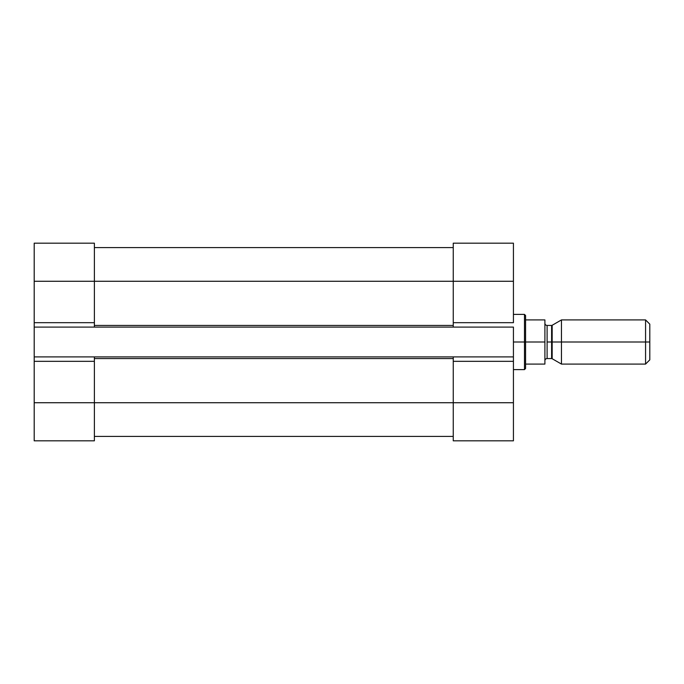 <?xml version="1.0" encoding="UTF-8"?>
<svg xmlns="http://www.w3.org/2000/svg" width="684" height="684" viewBox="0 0 684 684"><rect width="100%" height="100%" fill="white"/><g stroke="black" fill="none" stroke-linecap="round" stroke-linejoin="round"><path stroke-width="1.03" d="M94.383 243.171L94.383 327.097L453.253 327.097L453.253 243.171L513.428 243.171L453.253 243.171L453.253 281.269L94.383 281.269L513.428 281.269L513.428 243.171L513.428 281.269L453.253 281.269L453.253 322.677L513.428 322.677L513.428 281.269L513.428 322.677L453.253 322.677L453.253 327.097L34.2 327.097L94.383 327.097L94.383 322.677L34.2 322.677L34.2 356.903L94.383 356.903L94.383 440.829L34.2 440.829L94.383 440.829L94.383 402.731L453.253 402.731L453.253 356.903L94.383 356.903L513.428 356.903L453.253 356.903L453.253 361.323L513.428 361.323L513.428 327.097L453.253 327.097L513.428 327.097L513.428 361.323L453.253 361.323L453.253 402.731L94.383 402.731L94.383 356.903L34.2 356.903L34.2 361.323L94.383 361.323L34.2 361.323L34.2 402.731L94.383 402.731L34.2 402.731L34.2 440.829L34.2 322.677L94.383 322.677L94.383 281.269L34.2 281.269L34.2 322.677L34.2 281.269L94.383 281.269L94.383 243.171L34.2 243.171L34.2 281.269L34.2 243.171L94.383 243.171M453.253 440.829L453.253 402.731L513.428 402.731L513.428 361.323L513.428 402.731L453.253 402.731L453.253 440.829L513.428 440.829L513.428 402.731L513.428 440.829L453.253 440.829M94.383 436.409L453.253 436.409L94.383 436.409M453.253 358.561L94.383 358.561L453.253 358.561M453.253 325.439L94.383 325.439L453.253 325.439M453.253 247.591L94.383 247.591L453.253 247.591M513.428 314.392L524.474 314.392L524.474 342L525.577 342L525.577 315.495L524.474 314.392L524.474 342L513.428 342L524.474 342L524.474 369.608L524.474 342L544.9 342L544.9 319.915L525.577 319.915L525.577 364.085L544.9 364.085L525.577 364.085L525.577 342L544.9 342L544.9 364.085L544.9 319.915L525.577 319.915C525.577 314.076 525.577 314.076 525.577 319.915M552.159 325.285A1.103 1.103 0 0 1 551.603 325.439A1.103 1.103 0 0 0 552.159 325.285L561.461 319.915L645.568 319.915L645.568 342L649.8 342L649.8 324.148L645.568 319.915L645.568 342L561.461 342L645.568 342L645.568 364.085L645.568 342L649.8 342C649.8 319.069 649.8 319.069 649.8 342L649.8 359.852L645.568 364.085L561.461 364.085L561.461 319.915L561.461 342L552.159 342L561.461 342L561.461 364.085L552.159 358.715L552.159 325.285L552.159 358.715A1.103 1.103 0 0 0 551.603 358.561A1.103 1.103 0 0 1 552.159 358.715M551.603 325.439L551.603 358.561L551.603 325.439L547.106 325.439L547.106 342L551.603 342L547.106 342L547.106 325.439A2.206 2.206 0 0 1 544.9 323.224A2.206 2.206 0 0 0 547.106 325.439M544.9 360.776A2.206 2.206 0 0 1 547.106 358.561L547.106 342L547.106 358.561A2.206 2.206 0 0 0 544.9 360.776M513.428 369.608L524.474 369.608L525.577 368.505L525.577 364.085M551.603 358.561L547.106 358.561"/></g></svg>
